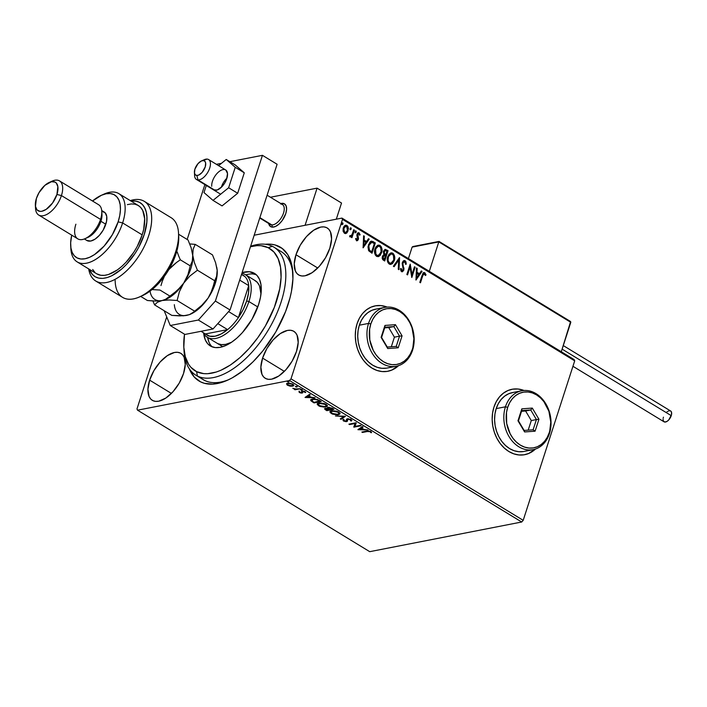 <?xml version="1.0" encoding="UTF-8"?>
<svg xmlns="http://www.w3.org/2000/svg" width="707" height="707" viewBox="0 0 707 707"><rect width="100%" height="100%" fill="white"/><g stroke="black" fill="none" stroke-linecap="round" stroke-linejoin="round"><path stroke-width="1.06" d="M201.742 378.669A74.969 38.372 -58.6 0 0 228.927 379.562A74.969 38.372 121.4 0 1 203.183 379.641L195.857 375.178A74.969 38.372 121.4 0 1 183.944 349.011M288.005 304.717A78.3 40.078 121.4 0 1 227.424 380.26A78.3 40.078 121.4 0 1 189.361 368.868L194.301 377.078L200.576 381.86L204.288 383.282L212.71 384.131L222.175 382.284L227.177 380.366L232.311 377.821L242.731 370.901L253.035 361.807L262.836 350.884L275.757 331.998L285.575 311.566L289.967 297.965L291.452 291.364L292.91 278.876L292.327 267.75L291.275 262.827L287.696 254.511L282.27 248.493L275.209 244.993L271.152 244.233L265.293 244.268A78.3 40.078 121.4 0 1 292.866 272.867A78.3 40.078 121.4 0 1 288.005 304.717M524.674 454.698A33.317 25.929 79 0 0 535.199 449.131L528.73 453.426M535.446 449.051A33.317 25.929 -101 0 1 524.78 454.681A33.317 25.929 -101 0 1 498.709 441.389A33.317 25.929 -101 0 1 493.954 407.082L492.567 413.127L492.169 419.516L492.779 426.003L494.37 432.331L496.888 438.26L500.229 443.563L504.277 448.035L508.863 451.508L513.812 453.85L518.938 454.963L524.046 454.804L528.933 453.39L535.446 449.051M387.798 371.299A33.317 25.929 79 0 0 398.324 365.722L391.855 370.026M398.571 365.643A33.317 25.929 -101 0 1 387.913 371.272A33.317 25.929 -101 0 1 361.843 357.989A33.317 25.929 -101 0 1 357.088 323.682L355.692 329.727L355.294 336.117L355.904 342.595L357.495 348.922L360.013 354.852L363.363 360.155L367.401 364.635L371.988 368.108L376.937 370.441L382.063 371.555L387.171 371.405L392.067 369.991L398.571 365.643M262.589 358.104L284.355 371.369L262.589 358.104L260.865 367.18L261.988 374.365L263.57 376.893L265.77 378.572L268.501 379.341L271.656 379.164L278.744 376.044L285.946 369.69L292.168 361.065L296.472 351.494A27.485 14.069 121.4 0 1 265.222 378.272A27.485 14.069 121.4 0 1 262.589 358.104A27.485 14.069 121.4 0 1 293.829 331.327A27.485 14.069 121.4 0 1 296.472 351.494L298.195 342.418L297.073 335.233L295.482 332.705L293.281 331.017L290.55 330.257L287.396 330.434L280.317 333.554L273.114 339.908L266.884 348.524L262.589 358.104M295.977 254.741L317.743 268.006L295.977 254.741L294.253 263.808L295.367 271.002L296.958 273.529L299.158 275.209L301.889 275.977L305.044 275.801L312.123 272.681L319.325 266.327L325.556 257.702L329.851 248.122A27.485 14.069 121.4 0 1 298.61 274.908A27.485 14.069 121.4 0 1 295.977 254.741A27.485 14.069 121.4 0 1 327.217 227.963A27.485 14.069 121.4 0 1 329.851 248.122L331.574 239.054L330.461 231.869L328.87 229.333L326.669 227.654L323.939 226.894L320.784 227.071L313.705 230.19L306.502 236.545L300.272 245.161L295.977 254.741M149.645 380.154L171.412 393.419L149.645 380.154L147.922 389.221L149.044 396.406L150.635 398.942L152.836 400.622L155.567 401.382L158.721 401.205L165.8 398.085L173.003 391.731L179.225 383.114L183.528 373.535A27.485 14.069 121.4 0 1 152.288 400.312A27.485 14.069 121.4 0 1 149.645 380.154A27.485 14.069 121.4 0 1 180.886 353.367A27.485 14.069 121.4 0 1 183.528 373.535L185.252 364.467L184.129 357.274L182.539 354.746L180.338 353.067L177.607 352.298L174.461 352.475L167.373 355.603L160.171 361.957L153.949 370.574L149.645 380.154M369.734 551.672L137.538 410.184L289.499 380.525L521.695 522.005L369.734 551.672L521.695 522.005L289.499 380.525L137.538 410.184L136.99 408.911L166.64 317.107L136.99 408.911L137.538 410.184L369.734 551.672M290.117 386.155L293.405 385.916L293.856 385.253L292.91 384.175L289.481 383.167L286.618 383.857L287.219 385.076L290.117 386.155L292.618 386.181L293.82 385.439L292.91 384.175L287.793 383.238L286.565 383.989L287.475 385.235L290.117 386.155M300.272 388.744L295.482 388.983L292.804 388.346L295.137 389.212L294.368 389.363L295.022 389.769L300.272 388.744L295.95 388.974L292.804 388.346L295.137 389.212L294.368 389.363L295.022 389.769L300.272 388.744M301.739 392.04L301.827 391.378L301.438 392.659L298.973 391.643L299.494 392.562L301.111 393.083L302.623 392.871L302.985 391.395L305.689 392.535L304.699 391.386L301.942 391.077L301.756 392.473L301.155 392.685L298.973 391.643L299.308 392.438L299.158 391.051M319.237 400.295L314.279 398.836L311.548 399.234L310.647 400.144L314.032 402.91L321.225 401.505L319.237 400.295L312.459 398.978L310.682 399.95L310.965 400.825L314.032 402.91L321.225 401.505L319.237 400.295M333.943 409.256L329.029 407.312L327.491 407.674L327.686 408.566L325.582 408.337L324.54 408.92L326.758 410.661L333.943 409.256L332.237 408.213L328.181 407.382L327.686 408.566L324.557 408.84L326.758 410.661L333.943 409.256M345.458 416.273L335.418 415.937L343.673 416.582L340.297 418.915L341.013 419.348L345.458 416.273L335.418 415.937L343.673 416.582L340.297 418.915L341.013 419.348L345.458 416.273M360.376 425.367L355.029 426.409L356.098 422.759L348.913 424.165L349.567 424.562L354.932 423.511L353.845 427.169L361.038 425.764L360.376 425.367L355.029 426.409L356.098 422.759L348.913 424.165L349.567 424.562L354.932 423.511L353.845 427.169L361.038 425.764L360.376 425.367M367.295 431.517L369.673 431.526L371.573 432.711L370.91 431.632L368.471 430.89L361.851 432.048L362.514 432.445L367.295 431.517L367.472 430.97L367.295 431.517L370.061 431.712L371.573 432.711L370.786 431.562L366.703 431.102L361.851 432.048L362.514 432.445L367.295 431.517M358.016 429.706L367.94 429.971L364.043 429.449L361.639 427.991L363.071 427.001L362.355 426.568L357.91 429.644L367.94 429.971L364.043 429.449L361.639 427.991L363.071 427.001L362.355 426.568L358.016 429.706M351.768 420.276L351.423 421.027L351.07 419.543L347.499 418.791L346.589 419.163L346.474 420.921L345.617 421.231L343.036 419.746L343.469 420.992L346.006 421.655L347.384 421.248L347.8 419.269L350.248 419.64L350.522 420.771L351.423 421.027L351.741 420.205L351.07 419.543L347.323 418.827L345.988 421.204L342.895 420.02M338.282 414.762L339.731 414.134L339.82 412.976L336.903 411.209L331.998 410.705L330.558 411.12L329.93 412.119L332.458 414.125L337.593 414.868L339.943 413.781L338.724 412.022L331.663 410.758L329.966 411.748L331.221 413.524L338.282 414.762M325.556 407.011L327.014 406.384L327.094 405.226L324.177 403.458L319.281 402.955L317.832 403.37L317.213 404.369L319.741 406.375L324.486 407.144L327.226 406.03L326.007 404.271L318.945 403.008L317.24 403.997L318.495 405.774L325.556 407.011M305.15 397.493L315.083 397.767L311.186 397.237L308.782 395.779L310.205 394.789L309.489 394.356L305.044 397.431L315.083 397.767L311.186 397.237L308.782 395.779L310.205 394.789L309.489 394.356L305.15 397.493M301.854 390.114L301.606 389.522L300.493 389.601L301.615 390.131L301.977 389.716L300.758 389.442L300.705 389.893L301.907 389.663M296.807 387.038L296.56 386.455L295.446 386.526L296.569 387.056L296.94 386.641L295.712 386.367L295.659 386.817L296.86 386.588M288.58 382.027L288.341 381.435L287.228 381.515L288.341 382.045L288.712 381.63L287.484 381.356L287.431 381.807L288.633 381.577M574.155 359.58L341.958 218.092L254.184 235.228L341.958 218.092L342.506 219.364L574.703 360.853L523.198 520.334L291.001 378.846L342.506 219.364L291.001 378.846L289.499 380.525L291.001 378.846L523.198 520.334L521.695 522.005L523.198 520.334L574.703 360.853L342.506 219.364L341.958 218.092L574.155 359.58L574.703 360.853L574.155 359.58M345.476 225.25L346.969 225.462L345.679 225.197L343.302 227.884L343.072 230.959L344.442 233.283L345.714 233.54L347.11 232.674L348.445 228.653L347.915 226.47L346.686 225.312L344.716 225.674L343.876 226.629L343.107 228.608L343.151 231.313L344.442 233.283L346.624 233.116L345.511 233.566M350.106 236.73L351.653 236.182L351.291 237.296L351.945 237.693L354.384 230.137L353.73 229.74L351.839 235.033L349.682 236.165L350.531 236.845L351.653 236.182L351.291 237.296L351.945 237.693L354.384 230.137L351.626 237.499L354.384 230.137L353.73 229.74L351.971 234.804L349.682 236.165L350.69 236.827M358.149 232.762L359.112 232.859L357.017 234.194L356.858 235.493L357.689 239.019L356.31 239.735L356.134 238.347L355.541 238.754L356.469 240.601L357.636 240.53L358.44 239.081L357.875 234.158L358.882 233.831L359.527 235.175L360.128 234.706L358.944 232.771L357.335 233.487L356.858 235.493L357.689 239.019L356.876 239.717L356.134 238.347L355.541 238.754L356.743 240.831M373.349 241.697L371.369 241.14L369.982 241.971L367.985 246.84L368.577 250.508L371.997 253.239L375.337 242.908L371.369 241.149L368.444 244.737L368.789 250.835L371.997 253.239L375.337 242.908L371.679 253.044L374.922 242.987L373.349 241.697M388.055 250.658L385.182 249.341L383.38 251.321L383.874 254.785L382.611 255.899L382.16 258.108L382.734 259.628L384.723 260.989L388.055 250.658L384.396 260.795L388.055 250.658L385.138 249.35L383.38 251.321L383.874 254.785L382.363 256.491L383.512 260.256L384.723 260.989L388.055 250.658M399.57 257.675L393.384 266.274L394.099 266.707L398.713 260.132L398.262 269.243L398.978 269.685L399.464 257.604L393.384 266.274L394.099 266.707L398.713 260.132L398.262 269.243L398.978 269.685L399.57 257.675M414.488 266.76L412.004 274.457L410.21 264.153L406.87 274.493L407.532 274.89L410.025 267.184L411.81 277.498L415.15 267.166L414.488 266.76L412.004 274.457L410.21 264.153L406.87 274.493L407.532 274.89L410.025 267.184L411.81 277.498L415.15 267.166L414.488 266.76M422.698 275.907L423.97 273.724L425.446 275.5L426.038 274.908L424.686 272.663L422.98 273.211L419.817 282.376L420.471 282.782L422.282 275.986L420.152 282.588L422.282 275.986L424.465 273.795L425.446 275.5L426.038 274.908L424.801 272.734L423.917 272.54L422.07 275.403L419.817 282.376L420.471 282.782L422.698 275.907M524.011 390.485L517.86 388.991L512.752 389.15L507.865 390.564L503.375 393.189L499.469 396.919L496.287 401.611L493.954 407.082A33.317 25.929 -101 0 1 512.018 389.274A33.317 25.929 -101 0 1 524.011 390.485M387.136 307.077L380.985 305.592L375.877 305.742L370.989 307.156L366.5 309.781L362.594 313.51L359.412 318.203L357.088 323.682A33.317 25.929 -101 0 1 375.143 305.875A33.317 25.929 -101 0 1 387.136 307.077M415.972 280.043L422.052 271.373L421.337 270.94L419.392 273.715L416.989 272.248L417.183 268.404L416.467 267.962L415.972 280.043L422.052 271.373L421.337 270.94L419.392 273.715L416.989 272.248L417.183 268.404L416.467 267.962L415.972 280.043M403.909 260.583L405.084 260.715L403.087 261.139L402.177 263.428L403.22 269.526L402.08 270.587L401.161 268.474L400.445 268.801L401.019 271.055L402.628 271.638L403.9 269.862L402.919 263.976L403.308 262.253L404.793 261.802L405.571 264.347L406.278 264.144L405.924 261.758L405.084 260.715L406.278 264.144L405.084 260.715L404.112 260.521L402.371 262.412L403.167 269.712L401.885 270.498L401.161 268.474L400.445 268.801L401.532 271.559L402.389 271.718M390.83 252.903L392.738 253.194L391.033 252.85L387.701 256.632C386.694 259.584 387.224 262.076 389.283 264.091L390.953 264.4L394.559 259.637L394.409 255.554L393.454 253.786L391.934 252.859L389.009 254.167L387.286 258.603L387.975 262.686L390.087 264.409L392.385 263.684L394.303 260.591L390.759 264.436M381.577 252.841L382.019 249.863L381.303 246.849L379.624 245.241L377.618 245.347L375.753 247.141L374.719 249.845L375.249 254.927L376.751 256.447L378.634 256.544L380.357 255.209L381.17 252.92L378.033 256.676L381.577 252.841C382.558 249.916 382.036 247.45 380.021 245.444L378.316 245.099L374.984 248.882C373.976 251.833 374.498 254.326 376.557 256.341L378.908 256.27L381.577 252.841M363.115 247.83L369.195 239.16L368.48 238.727L366.526 241.502L364.123 240.035L364.317 236.191L363.601 235.758L363.115 247.83L369.195 239.16L368.48 238.727L366.526 241.502L364.123 240.035L364.317 236.191L363.601 235.758L363.115 247.83M355.409 232.665L356.24 232.143L355.966 230.942L355.427 230.968L355.966 230.942L355.144 231.472L355.409 232.665L356.301 231.825L355.701 230.88L355.197 232.444L356.24 232.143L355.002 232.744M350.425 227.91L350.919 227.866L350.098 228.396L350.363 229.589L351.193 229.068L351.132 228.096L350.416 227.91L350.151 229.368L351.193 229.068L349.956 229.669M342.197 222.899L342.692 222.855L341.87 223.385L342.135 224.579L343.01 223.898L342.815 222.952L342.188 222.899L341.932 224.358L342.966 224.057L341.728 224.658M183.829 347.429A71.637 36.667 121.4 0 1 184.5 334.19L183.82 347.252L185.287 356.655L188.575 364.246L190.863 367.278L196.608 371.643A71.637 36.667 121.4 0 1 183.829 347.429L184.014 350.672A74.969 38.372 -58.6 0 0 197.386 376.018L196.608 371.643L203.722 373.632L207.717 373.703L216.377 372.006L220.955 370.247L230.411 365.006L239.938 357.636L249.173 348.427L257.772 337.725L265.39 325.954L274.369 307.262L279.733 288.774L281.059 277.356L280.511 267.184L278.125 258.647L273.971 252.063L268.227 247.697L261.113 245.709L257.118 245.638L250.464 246.743A71.637 36.667 121.4 0 1 268.227 247.697L272.336 246.301A74.969 38.372 121.4 0 1 273.865 247.141L281.2 251.612A74.969 38.372 121.4 0 1 292.937 274.528A74.969 38.372 -58.6 0 0 277.294 249.783M385.907 306.741L386.879 307.094A33.317 25.929 79 0 0 375.028 305.892M380.781 305.627L375.673 305.786M522.782 390.149L523.754 390.503A33.317 25.929 79 0 0 511.903 389.301M517.657 389.036L512.548 389.186M423.714 272.593L424.801 272.734L426.038 274.908L425.349 275.262L424.845 273.202L423.387 272.646M423.811 273.786L424.465 273.795M424.059 273.874L422.282 275.986L423.564 273.803M416.45 268.289L417.183 268.404L416.582 272.328L419.392 273.715L416.582 272.328L416.45 268.289M421.178 271.17L422.052 271.373L415.884 279.672L421.646 271.453L421.178 271.17M416.52 273.565L416.317 277.595L416.52 273.565L416.317 277.595L416.927 273.485L418.765 274.608L416.732 277.515L418.765 274.608L416.52 273.565M414.399 267.043L415.15 267.166L411.598 276.967L414.399 267.043M409.609 267.264L407.214 274.696L409.609 267.264M410.016 264.754L411.598 274.537L410.016 264.754M404.377 261.882L402.619 262.907L404.793 261.802L405.571 264.347L406.278 264.144L405.571 264.312L405.164 261.228L403.821 260.583M403.883 261.731L404.793 261.802M402.919 263.976L403.061 266.362L402.919 263.976M404.006 268.298L403.061 266.362L404.006 268.298L403.423 270.154L404.006 268.298M401.532 271.559L403.838 270.074L402.177 271.735M402.256 270.551L401.276 270.419L400.754 268.554L401.47 270.578L402.168 270.613M401.859 271.815L403.538 269.729L402.495 263.755L403.688 261.749M399.146 258.055L398.58 269.438L399.146 258.055M398.306 260.22L393.852 266.557L398.306 260.22M394.303 260.591C395.284 257.666 394.762 255.2 392.738 253.194L392.332 253.274C394.347 255.28 394.868 257.746 393.887 260.671L394.303 260.591M390.724 264.445L393.339 261.997L394.329 257.693L393.048 253.866L390.706 252.92M390.494 263.34L388.373 262.288L387.622 258.682L388.576 255.713L390.423 254.122M390.803 254.052L387.949 257.118L390.998 254.007L392.42 254.264C394.02 255.89 394.435 257.861 393.64 260.194L390.944 263.251L389.592 263.013C387.975 261.369 387.569 259.381 388.364 257.039L387.949 257.118C387.153 259.46 387.569 261.449 389.186 263.092L390.741 263.278M384.944 249.403L387.648 250.738L385.006 249.403M384.953 250.552L387.056 251.312L385.819 255.156L383.936 253.018L384.953 250.552L383.627 251.798L384.069 254.273L385.076 255.033L384.042 251.719L385.147 250.49L387.056 251.312L385.403 255.236L383.521 253.097L383.777 251.427L384.873 250.552M383.866 255.748L385.474 256.217L384.405 259.531L382.955 258.17L383.866 255.748L382.62 256.959L383.724 259.115L383.026 256.88L384.069 255.678L385.474 256.217L383.989 259.61L382.54 258.249L383.45 255.828M378.112 245.152L379.606 245.523C381.63 247.53 382.151 249.995 381.17 252.92L381.612 249.942L380.887 246.929L379.606 245.523L377.98 245.17M377.768 255.589L375.647 254.538L374.896 250.932L375.85 247.963L377.697 246.372M378.086 246.301L375.231 249.359L378.272 246.248L379.694 246.513C381.303 248.13 381.709 250.11 380.914 252.443L378.218 255.501L376.875 255.262C375.258 253.619 374.843 251.63 375.638 249.279L375.231 249.359C374.436 251.71 374.843 253.698 376.46 255.342L378.024 255.527M371.157 241.202L372.934 241.776L370.963 241.22M371.272 251.86L368.86 249.898L368.312 247.061L369.505 243.508L371.785 242.324L374.339 243.562L371.679 251.78L370.839 251.595L371.272 251.86M371.246 251.515L369.036 250.154L371.246 251.515L369.452 250.075L368.692 245.214L369.452 250.075L368.7 247.627L369.098 245.135L371.785 242.324L374.339 243.562L371.679 251.78L371.246 251.515M370.963 242.43L371.785 242.324M371.369 242.404L368.692 245.214L371.175 242.404M363.584 236.076L364.317 236.191L363.716 240.124L366.526 241.502L363.716 240.124L363.584 236.076M368.312 238.957L369.195 239.16L363.018 247.459L368.78 239.24L368.312 238.957M363.654 241.352L363.451 245.382L363.654 241.352L363.451 245.382L364.061 241.273L365.908 242.395L363.866 245.302L365.908 242.395L363.654 241.352M356.31 239.735L357.274 239.107M359.112 232.859L359.722 234.786L359.112 232.859L357.936 232.789M358.476 233.911L357.274 234.636L358.882 233.831L359.527 235.175L360.128 234.706L359.492 234.963L359.386 233.717L358.034 232.771M358.237 233.823L358.882 233.831M357.609 235.369L358.06 236.58L357.609 235.369M358.52 238.091L357.645 236.659L358.52 238.091L357.945 239.47L358.52 238.091M356.469 240.601L358.361 239.39L356.955 240.769M356.664 240.84L358.034 239.16L357.185 235.245L358.096 233.814M355.966 230.942L355.144 231.472M355.259 232.815L355.868 232.064L355.559 231.021L356.24 232.143M350.336 236.898L351.238 236.262L349.691 236.81M349.85 235.634L350.672 235.926M350.769 235.873L349.956 235.811M350.363 229.589L351.193 229.068L350.919 227.866L350.098 228.396M350.919 227.866L351.193 229.068M350.221 229.74L350.849 228.829L350.38 227.893M348.127 230.827L346.563 225.542L348.127 230.827L346.218 233.195L348.127 230.827M345.352 233.61L347.119 232.214L348.03 228.732L347.349 226.302L345.387 225.259M345.219 232.603L343.655 231.64L343.328 229.422L344.256 227.018L345.829 226.293M345.546 226.275L343.549 228.361L345.75 226.213L346.677 226.39L347.473 230.411L345.617 232.523L344.751 232.356L343.549 228.361L344.336 232.435L345.423 232.55M342.135 224.579L342.966 224.057L342.692 222.855L341.87 223.385M342.692 222.855L342.966 224.057M341.994 224.729L342.621 223.819L342.153 222.882M388.364 257.039L389.407 255.041L390.83 254.043L392.261 254.175L393.437 255.404L393.755 259.822L391.651 262.995L389.911 263.172L388.576 261.855L388.063 260.273L388.364 257.039M375.638 249.279L376.69 247.282L378.112 246.292L379.544 246.425L380.72 247.644L381.126 251.683L378.925 255.245L377.193 255.421L375.85 254.105L375.638 249.279M343.964 228.273L345.794 226.205L347.367 227.159L347.614 229.899L345.997 232.391L344.963 232.462L344.062 231.56L343.964 228.273M362.691 431.88L362.514 432.445L362.691 431.88M371.378 432.074L370.689 432.613L370.583 431.403L371.378 432.074M370.565 431.438L370.388 431.995L370.565 431.438M370.203 431.261L370.061 431.712L370.203 431.261M362.718 426.789L361.639 427.991L362.718 426.789M363.743 429.264L363.08 429.246L363.743 429.264M359.757 429.158L358.643 429.131L359.757 429.158M361.675 427.894L359.695 429.335L361.374 427.708L359.695 429.335L361.189 428.301L363.027 429.423L363.186 428.928L363.027 429.423L359.695 429.335L363.027 429.423L361.189 428.301L361.675 427.894M355.038 426.383L353.845 427.169L353.907 426.498L355.038 426.383M355.117 422.954L354.932 423.511L355.117 422.954M349.753 423.997L349.567 424.562L349.753 423.997M356.24 422.839L355.029 426.409L356.24 422.839M348.162 418.632L347.482 419.498L348.118 418.756L347.968 419.224L350.38 419.719L350.531 419.269L350.522 420.771L351.75 420.585M351.423 421.027L351.618 420.435L350.84 420.214L351.865 420.144M350.38 419.719L350.522 420.771M350.813 420.073L350.575 419.127M347.623 420.585L346.677 421.593L347.429 421.178L347.614 419.79M347.429 421.178L347.482 419.498M343.036 419.746L343.469 420.992L343.664 420.4L343.469 420.992L346.677 421.593L346.863 421.01L346.35 421.063M343.045 419.702L343.664 420.4L343.222 419.154M344.221 420.851L343.991 419.976M346.183 420.612L345.988 421.204M346.518 420.78L346.571 419.18M346.43 419.428L346.421 420.144M346.571 419.127L346.669 420.329M346.2 421.063L347.517 420.727M344.91 416.193L341.013 419.348L340.845 418.535L344.91 416.193M331.397 412.976L330.964 411.934L332.484 410.652L332.325 411.165L338.008 412.181L338.158 411.713L338.971 413.577L337.619 414.364L331.928 413.365L330.956 411.951L333.501 411.05L337.319 411.819L338.998 413.295L338.096 414.24L335.754 414.461L331.397 412.976M331.265 412.844L330.116 411.474M339.987 413.471L338.467 414.178L340.129 413.206M330.125 411.527L331.415 412.941M338.733 411.969L339.148 413.012M338.971 413.577L338.892 412.128M333.253 408.84L332.555 408.973L333.253 408.84M329.851 409.503L329.153 409.645L329.851 409.503M326.943 410.095L326.758 410.661L326.943 410.095M326.157 409.698L326.033 408.77L328.808 409.459L328.967 408.955L329.144 409.662L329.303 409.167L326.837 410.113L326.033 408.77L329.144 409.662L326.837 410.113L325.724 409.388L325.547 409.927L324.796 408.566L325.741 409.335M327.562 407.267L327.686 408.566M327.562 408.239L328.675 408.69M326.033 408.77L325.573 409.22M325.839 408.319L325.547 409.035M326.219 408.186L326.342 409.106M328.516 408.593L327.774 408.293M329.877 409.521L328.587 408.664L328.985 407.312L328.835 407.789L331.795 408.54L331.954 408.054L332.546 409L332.714 408.505L329.877 409.521L328.587 408.664L328.835 407.789L332.546 409L329.877 409.521M329.029 407.197L328.773 408.072L329.029 407.197M318.68 405.226L318.238 404.183L319.767 402.902L319.599 403.414L325.291 404.431L325.441 403.962L326.245 405.827L324.893 406.613L319.211 405.615L318.327 404.024L320.775 403.299L324.213 403.909L326.272 405.535L325.379 406.49L323.028 406.702L318.68 405.226M318.539 405.093L317.399 403.724M327.261 405.721L325.75 406.419L327.412 405.456M317.399 403.777L318.689 405.182M326.007 404.218L326.431 405.252M319.264 402.955L318.424 403.609L319.308 402.946M326.245 405.827L326.174 404.377M320.536 401.09L319.838 401.223L320.536 401.09M314.217 402.345L314.032 402.91L314.217 402.345M312.909 401.611L312.741 402.115L312.909 401.611M312.043 400.966L311.151 400.242L310.965 400.825L310.85 399.667M310.841 399.552L312.423 401.214M311.955 400.021L312.918 398.881M311.99 400.904L311.725 400.1L313.281 398.863L313.113 399.384L317.31 399.358L319.829 401.249L314.111 402.363L311.99 400.904L313.113 399.384L317.178 399.782L319.829 401.249L319.988 400.754L314.111 402.363L311.99 400.904L311.893 399.57M313.307 398.792L312.185 400.321M309.852 394.577L308.782 395.779L309.852 394.577M310.877 397.051L310.223 397.034L310.877 397.051M306.891 396.945L305.786 396.919L306.891 396.945M308.809 395.681L306.829 397.122L308.517 395.505L306.829 397.122L308.323 396.088L310.161 397.21L310.32 396.715L310.161 397.21L306.829 397.122L310.161 397.21L308.323 396.088L308.809 395.681M301.951 391.855L301.739 390.724M303.02 390.83L302.481 391.616L302.967 390.98L302.826 391.422L304.602 391.351L304.823 392.403L305.017 391.811L304.823 392.403L305.689 392.535L305.044 391.572L302.136 391.024L301.544 391.316L301.756 392.473M301.544 391.316L301.96 391.828M302.914 392.182L302.119 393.057L302.72 392.774L302.702 391.28M302.72 392.774L302.64 392.146M299.786 392.032L299.494 392.562L302.119 393.057L302.313 392.465L301.721 392.518M299.202 391.475L299.83 392.058M301.491 392.509L302.817 392.279M302.039 389.522L300.899 389.301M300.855 389.424L300.705 389.893L300.855 389.424M300.758 389.442L300.705 389.893M301.032 389.371L301.809 389.539M296.622 388.903L295.022 389.769L295.164 389.142L296.622 388.903M297.002 386.446L295.853 386.225M295.809 386.358L295.659 386.817L295.809 386.358M295.712 386.367L295.659 386.817M295.986 386.296L296.763 386.464M287.634 384.723L287.475 385.235L287.634 384.723M286.742 383.671L287.661 384.652L286.759 383.397M293.838 385.138L292.618 386.181L292.415 385.651M292.283 385.66L293.882 385.085M293.034 384.228L293.087 384.67M287.714 383.565L288.315 383.132M288.12 385.112L287.51 384.193L288.615 383.141L288.456 383.636L292.398 383.901L292.919 385.209L291.964 385.775L288.12 385.112L287.643 383.981L289.243 383.565L291.805 384.069L292.928 385.059L291.169 385.854L288.12 385.112M288.182 383.176L287.51 384.193M292.919 385.209L293.06 384.272M288.774 381.435L287.625 381.214M287.581 381.338L287.431 381.807L287.581 381.338M287.484 381.356L287.431 381.807M287.767 381.285L288.536 381.453M328.587 408.664L328.835 407.789M268.598 223.129L269.04 224.72L270.878 226.753L272.204 227.133L275.412 226.505L278.938 224.163L282.261 220.46L285.761 213.629A13.327 6.823 121.4 0 1 270.613 226.611A13.327 6.823 121.4 0 1 268.66 223.465A13.327 6.823 -58.6 0 0 272.389 227.141A13.327 6.823 -58.6 0 0 284.992 215.653A13.327 6.823 -58.6 0 0 282.703 203.316L281.315 203.872L282.703 203.316A13.327 6.823 121.4 0 1 284.479 203.846A13.327 6.823 121.4 0 1 285.761 213.629L286.6 209.228L286.052 205.746L284.214 203.704L280.794 203.554A13.327 6.823 121.4 0 1 284.479 203.846A13.327 6.823 121.4 0 1 284.241 217.235A13.327 6.823 121.4 0 1 272.389 227.141L272.389 227.141A13.327 6.823 121.4 0 1 270.613 226.611A13.327 6.823 121.4 0 1 268.66 223.465M270.445 197.244L317.081 188.142L341.525 203.033L317.081 188.142L305.079 225.294L317.081 188.142L270.445 197.244M336.302 219.197L341.525 203.033L336.302 219.197M202.697 160.595A11.665 5.965 121.4 0 1 207.018 159.084L203.289 160.569A8.334 4.26 121.4 0 1 204.721 168.284A8.334 4.26 121.4 0 1 196.846 175.46L198.004 179.931A11.665 5.965 -58.6 0 0 209.025 169.883A11.665 5.965 -58.6 0 0 207.018 159.084A11.665 5.965 121.4 0 1 208.583 159.552A11.665 5.965 121.4 0 1 208.371 171.262A11.665 5.965 121.4 0 1 198.004 179.931L215.114 190.36L198.004 179.931A11.665 5.965 121.4 0 1 196.44 179.463A11.665 5.965 121.4 0 1 194.672 173.754M280.838 204.058A11.665 5.965 121.4 0 1 282.844 214.857A11.665 5.965 121.4 0 1 271.815 224.906L272.389 227.141L271.815 224.906A11.665 5.965 -58.6 0 0 282.181 216.236A11.665 5.965 -58.6 0 0 282.393 204.526L267.113 195.212M259.867 217.632L271.815 224.906L259.867 217.632M280.794 203.554A13.327 6.823 121.4 0 1 282.703 203.316A13.327 6.823 -58.6 0 0 280.794 203.554M259.743 218.03L270.26 224.446A11.665 5.965 -58.6 0 0 271.815 224.906A11.665 5.965 121.4 0 1 269.128 223.271M203.289 160.569L201.265 161.037L197.987 163.662L194.876 169.212L194.496 173.091L195.309 174.797L196.846 175.46L198.87 175L202.149 172.375L205.26 166.825L205.64 162.937L204.827 161.24L203.289 160.569L207.018 159.084A11.665 5.965 -58.6 0 0 204.35 159.658L201.38 160.984A8.334 4.26 121.4 0 1 203.289 160.569M194.416 172.411L194.602 175.654A11.665 5.965 -58.6 0 0 198.004 179.931L196.846 175.46A8.334 4.26 121.4 0 1 194.416 172.411A8.334 4.26 121.4 0 1 201.38 160.984M413.215 246.496L412.119 247.114L408.407 258.585L412.119 247.114L438.808 241.9L429.308 271.32L438.808 241.9L570.796 322.321L561.296 351.741L570.602 321.605L439.047 241.44L570.275 321.332M412.711 246.584L439.047 241.44L438.808 241.9L570.796 322.321L570.602 321.605M572.953 366.297L664.059 421.814A6.328 3.243 -58.6 0 0 671.252 415.645L562.136 349.152L671.252 415.645A6.328 3.243 -58.6 0 0 670.643 410.997L563.285 345.582M670.519 410.935L671.394 411.898L671.535 414.567L668.831 419.834L667.169 421.301L664.81 422.061L663.307 420.912L663.051 419.26M663.175 418.244L663.449 417.165M666.692 412.163L667.532 411.509M668.371 411.05L669.891 410.758M225.798 170.042L227.513 173.551A11.665 5.965 121.4 0 1 222.661 185.888A11.665 5.965 121.4 0 1 213.549 189.891M237.685 193.267L228.635 187.762L235.245 167.294L244.286 172.808L237.685 193.267L222.06 205.905L213.01 200.39L222.06 205.905L237.685 193.267L244.286 172.808L235.245 167.294L226.231 159.473L235.272 164.978L244.286 172.808L235.272 164.978L226.231 159.473L218.587 165.65L226.231 159.473L235.245 167.294L228.635 187.762L237.685 193.267M206.294 185.464L203.996 192.569L213.01 200.39L228.635 187.762L213.01 200.39L203.996 192.569L206.294 185.464M211.729 186.312A11.665 5.965 121.4 0 1 216.581 173.984A11.665 5.965 121.4 0 1 225.692 169.972A11.665 5.965 121.4 0 1 227.513 173.551L226.576 179.207L224.587 183.246L221.848 186.781L217.252 189.997L213.443 189.821M226.947 178.093A11.665 5.965 -58.6 0 0 221.344 187.284M204.88 184.607L187.169 239.461L204.88 184.607M164.157 310.709L170.263 325.512L198.358 320.024L215.379 301.041L262.438 155.328L229.863 161.691L262.438 155.328L277.109 164.263L230.04 309.975L277.109 164.263L262.438 155.328L215.379 301.041L230.04 309.975L215.379 301.041L198.358 320.024L213.019 328.967L230.04 309.975L213.019 328.967L184.925 334.446L213.019 328.967L198.358 320.024L170.263 325.512L184.925 334.446L170.263 325.512L164.157 310.709M221.459 163.326L216.404 164.316L221.459 163.326M273.865 247.141A74.969 38.372 121.4 0 1 268.51 329.665A74.969 38.372 121.4 0 1 197.386 376.018L204.712 380.481L197.386 376.018A74.969 38.372 -58.6 0 0 269.367 328.198A74.969 38.372 -58.6 0 0 272.336 246.301A74.969 38.372 -58.6 0 0 250.614 246.275A74.969 38.372 121.4 0 1 272.336 246.301L268.227 247.697A71.637 36.667 121.4 0 1 265.39 325.954A71.637 36.667 121.4 0 1 196.608 371.643L197.386 376.018A74.969 38.372 121.4 0 1 195.857 375.178M254.405 280.193A36.649 18.762 121.4 0 1 255.156 280.608A36.649 18.762 121.4 0 1 260.989 293.962L259.469 285.796L257.348 282.429L254.405 280.193M217.067 343.231L217.014 343.204A36.649 18.762 121.4 0 0 217.765 343.611L221.406 344.627L225.613 344.389L231.56 342.268A36.649 18.762 121.4 0 1 217.765 343.611L216.952 343.169M210.315 345.944A42.482 21.74 121.4 0 0 211.181 346.421L215.405 347.597L220.284 347.323L225.621 345.59L231.224 342.488L236.88 338.114L242.36 332.652L251.975 319.325L258.612 304.523L260.476 297.276L261.263 290.506L260.936 284.479L259.522 279.406L257.065 275.509L253.654 272.92A42.482 21.74 121.4 0 0 242.094 272.655L249.43 271.744L255.342 273.945L253.654 272.92A42.482 21.74 121.4 0 1 254.52 273.397A42.482 21.74 121.4 0 1 251.48 320.156A42.482 21.74 121.4 0 1 211.181 346.421L207.77 343.832L205.313 339.934L203.731 333.633A42.482 21.74 121.4 0 0 210.315 345.944L210.377 345.979M253.097 273.971L256.243 274.687A42.482 21.74 -58.6 0 0 245.762 274.89L248.219 274.254M207.628 337.478A42.482 21.74 -58.6 0 0 212.259 346.89M207.566 337.098L208.98 342.161M244.772 276.455A34.988 17.905 121.4 0 1 248.723 285.619A34.988 17.905 121.4 0 1 246.646 300.996L248.899 301.536A36.649 18.762 -58.6 0 0 241.874 273.344A36.649 18.762 121.4 0 1 245.382 274.652A36.649 18.762 121.4 0 1 248.899 301.536L257.781 306.953L248.899 301.536A36.649 18.762 121.4 0 1 207.239 337.248A36.649 18.762 121.4 0 1 203.174 332.59A36.649 18.762 -58.6 0 0 225.613 334.031A36.649 18.762 -58.6 0 0 248.899 301.536L246.646 300.996L248.537 292.857L248.723 285.619L238.409 317.567L243.181 309.436L246.646 300.996A34.988 17.905 121.4 0 1 238.409 317.567A34.988 17.905 121.4 0 1 227.61 329.612L205.392 333.951L209.67 336.205L215.069 336.214L221.194 333.96L227.61 329.612A34.988 17.905 121.4 0 1 205.392 333.951L201.044 331.3L205.392 333.951L227.61 329.612A34.988 17.905 -58.6 0 0 238.409 317.567L228.6 311.593L238.409 317.567L248.723 285.619A34.988 17.905 -58.6 0 0 244.772 276.455L241.608 274.519A34.988 17.905 121.4 0 1 244.772 276.455L241.511 274.466L244.772 276.455M239.691 280.113L248.723 285.619L239.691 280.113M217.8 323.638L227.61 329.612L217.8 323.638M139.526 296.94L142.496 295.614A43.313 22.173 -58.6 0 0 176.008 253.822L175.619 251.931A46.644 23.879 121.4 0 1 139.526 296.94A46.644 23.879 121.4 0 1 115.17 280.334M127.348 204.623L131.352 203.934L134.975 204.199L138.139 205.41L140.746 207.531L142.743 210.518L144.67 218.719L143.715 229.156L142.187 234.865L122.629 222.944A39.981 20.468 -58.6 0 0 104.282 193.992L101.313 195.318A36.649 18.762 121.4 0 1 118.131 221.857L122.629 222.944L142.187 234.865A39.981 20.468 -58.6 0 0 138.342 205.534L118.794 193.612A39.981 20.468 121.4 0 1 122.629 222.944A39.981 20.468 121.4 0 1 77.187 261.899A39.981 20.468 121.4 0 1 70.815 247.141A39.981 20.468 -58.6 0 0 70.868 248.829A39.981 20.468 -58.6 0 0 92.926 260.936A39.981 20.468 -58.6 0 0 122.629 222.944L118.131 221.857L119.748 215.608L120.429 209.758L120.155 204.553L118.935 200.178L116.814 196.811L113.88 194.566L110.239 193.55L106.041 193.78L101.428 195.265L92.52 201.018A36.649 18.762 121.4 0 1 101.313 195.318M38.699 215.043L77.814 238.869A19.99 10.234 -58.6 0 0 100.535 219.391L100.924 221.282A16.659 8.528 -58.6 0 0 101.958 214.513L101.773 211.26A19.99 10.234 121.4 0 1 100.535 219.391A19.99 10.234 -58.6 0 0 98.618 204.73L59.503 180.904A19.99 10.234 121.4 0 1 61.429 195.565A19.99 10.234 -58.6 0 0 52.256 181.089L49.287 182.415A16.659 8.528 121.4 0 1 56.931 194.478L61.429 195.565L100.535 219.391L61.429 195.565A19.99 10.234 121.4 0 1 38.699 215.043A19.99 10.234 121.4 0 1 35.544 206.736M35.359 205.26L35.544 208.512A19.99 10.234 -58.6 0 0 46.574 214.557A19.99 10.234 -58.6 0 0 61.429 195.565L56.931 194.478A16.659 8.528 121.4 0 1 44.55 210.306A16.659 8.528 121.4 0 1 35.359 205.26A16.659 8.528 121.4 0 1 36.393 198.481L35.474 206.356L36.994 209.873L39.981 211.358L41.89 211.252L46.185 209.36L52.548 203.015L56.931 194.478L57.85 186.613L56.33 183.086L54.996 182.07L51.434 181.717L44.921 185.314L39 192.684L36.393 198.481A16.659 8.528 121.4 0 1 49.287 182.415M50.683 181.893A19.99 10.234 121.4 0 1 59.503 180.904M101.773 213.037A16.659 8.528 121.4 0 1 100.924 221.282L105.811 224.26A16.659 8.528 -58.6 0 0 104.212 212.038L101.711 210.518M102.754 194.725A39.981 20.468 121.4 0 1 118.794 193.612M95.719 280.997L122.603 297.373A46.644 23.879 -58.6 0 0 175.619 251.931A46.644 23.879 -58.6 0 0 171.147 217.712L144.255 201.327A46.644 23.879 121.4 0 1 140.375 253.583A46.644 23.879 121.4 0 1 95.719 280.997A46.644 23.879 121.4 0 1 88.684 268.907A46.644 23.879 -58.6 0 0 119.819 276.41A46.644 23.879 -58.6 0 0 151.236 224.853A46.644 23.879 -58.6 0 0 130.291 200.62A46.644 23.879 121.4 0 1 144.255 201.327M89.453 269.376L92.352 274.44L95.224 276.791L98.715 278.116L102.718 278.381L107.137 277.577L111.839 275.73L121.586 269.12L126.359 264.542L135.046 253.468L138.722 247.291L144.237 234.459L146.826 222.21L146.915 216.722L146.199 211.87L144.688 207.787L142.425 204.579L139.482 202.343L135.93 201.142L131.06 201.088A43.313 22.173 121.4 0 1 136.478 251.206A43.313 22.173 121.4 0 1 89.453 269.376M77.187 261.899L96.735 273.812A39.981 20.468 -58.6 0 0 142.187 234.865L137.193 246.504L133.879 252.134L126.032 262.253L121.719 266.468L117.282 269.968L108.569 274.466L104.512 275.35L100.801 275.279L96.691 273.786M94.809 272.31L92.688 269.491M142.407 295.65L149.619 291.443L154.329 287.625L163.237 277.895L167.214 272.23L173.683 260.035L176.008 253.822L178.562 241.953L178.694 236.173A43.313 22.173 -58.6 0 1 176.008 253.822L175.619 251.931A46.644 23.879 121.4 0 0 178.509 232.957L178.694 236.2M71.716 235.157L70.665 242.775L70.93 247.98L72.149 252.355L74.27 255.731L77.204 257.967L80.845 258.992L85.052 258.753L89.656 257.268L94.491 254.591L104.097 246.124L112.395 234.627L118.131 221.857A36.649 18.762 121.4 0 1 90.911 256.685A36.649 18.762 121.4 0 1 70.682 245.585A36.649 18.762 121.4 0 1 71.716 235.157M102.223 211.393L105.21 212.878L106.73 216.395L106.545 221.424L103.204 230.067L99.431 235.29L95.065 239.143L90.779 241.034L86.846 240.477M84.372 238.966L86.873 240.495A16.659 8.528 -58.6 0 0 105.811 224.26L100.924 221.282A16.659 8.528 121.4 0 1 86.643 237.87M85.061 238.683L88.03 237.358A16.659 8.528 -58.6 0 0 100.924 221.282L100.535 219.391A19.99 10.234 121.4 0 1 85.061 238.683A19.99 10.234 121.4 0 1 75.888 224.207M192.781 255.757L191.155 247.812L188.044 239.991L178.588 234.229L188.044 239.991L191.155 247.812L192.737 255.112L192.304 261.139L190.245 265.85L187.912 274.758L183.679 283.171A31.656 16.199 -58.6 0 0 192.781 255.757A31.656 16.199 -58.6 0 0 192.781 255.687A31.656 16.199 121.4 0 1 183.679 283.171A31.656 16.199 -58.6 0 1 166.331 299.167L162.248 300.493L169.035 299.971L177.104 300.484L194.363 311L177.104 300.484L179.445 291.576L183.679 283.171L180.78 286.927L173.781 293.396L167.064 298.743L162.248 300.493A31.656 16.199 121.4 0 1 150.052 291.125A31.656 16.199 -58.6 0 0 162.248 300.493L157.44 302.243L154.577 304.876L171.836 315.393L154.577 304.876L152.871 300.908L154.577 304.876L157.44 302.243L162.248 300.493L169.035 299.971L177.104 300.484L179.445 291.576L183.679 283.171L189.918 275.986L197.43 270.233L194.319 262.412L192.737 255.112L193.17 249.085L195.229 244.375L212.489 254.891L215.6 262.712L217.182 270.003L216.749 276.039L214.689 280.741L197.43 270.233L194.319 262.412L192.737 255.112L193.17 249.085L195.229 244.375L212.489 254.891L215.6 262.712L217.226 270.631A31.656 16.199 -58.6 0 0 217.226 270.578M195.229 244.375L189.75 243.933L195.229 244.375M192.737 255.112L192.304 261.139L190.245 265.85L187.912 274.758L183.679 283.171L189.918 275.986L197.43 270.233L214.689 280.741L212.347 289.649L208.123 298.062L201.875 305.247L193.126 312.406L189.388 314.65L186.692 315.384L179.914 315.905L171.836 315.393L183.52 315.799L189.317 314.65M164.943 299.75L169.919 296.109L159.994 290.056L151.925 289.552L159.994 290.056L169.919 296.109L177.448 290.338L183.679 283.171A31.656 16.199 121.4 0 1 165.995 299.317L165.995 299.317M189.388 314.65L190.775 314.058A31.656 16.199 -58.6 0 0 208.123 298.062L201.875 305.247L193.126 312.406L189.388 314.65L186.692 315.384A31.656 16.199 -58.6 0 1 174.329 304.655M190.43 314.208A31.656 16.199 -58.6 0 0 190.439 314.208L194.849 311.796L200.443 307.271L208.123 298.062A31.656 16.199 -58.6 0 0 217.226 270.648L217.226 270.631M210.5 293.979L208.123 298.062L213.912 287.219L216.28 279.892L217.182 270.003L216.749 276.039L210.5 293.979M217.182 270.003L216.749 267.228M184.227 315.64L186.692 315.384M151.537 300.864L147.401 300.502L140.693 296.419L147.401 300.502L155.469 301.014L151.537 300.864M159.084 300.908L155.469 301.014L159.084 300.908M164.174 276.852L162.336 281.147L164.174 276.852M160.975 285.575L162.336 281.147L160.975 285.575M177.21 251.984L178.615 255.846L177.21 251.984M180.32 259.805L178.615 255.846L180.32 259.805L190.245 265.85L180.32 259.805L176.467 262.518L180.32 259.805M172.8 265.576L176.467 262.518L169.459 268.978L172.8 265.576M168.575 270.03L169.459 268.978L168.575 270.03M368.559 323.408L370.813 323.947A28.324 22.041 -101 0 1 399.694 311.504A28.324 22.041 -101 0 1 412.367 349.267L412.561 350.212A29.986 23.34 79 0 0 399.146 310.232A29.986 23.34 79 0 0 368.559 323.408A29.986 23.34 -101 0 1 384.82 307.377A29.986 23.34 -101 0 1 408.275 319.343A29.986 23.34 -101 0 1 412.561 350.212A29.986 23.34 -101 0 1 396.309 366.244A29.986 23.34 -101 0 1 372.845 354.278A29.986 23.34 -101 0 1 368.559 323.408L359.324 325.211L368.559 323.408A29.986 23.34 79 0 0 381.974 363.389A29.986 23.34 79 0 0 412.561 350.212L413.887 338.697L412.013 327.809L409.874 322.772L407.029 318.265L403.591 314.456L399.694 311.504L395.487 309.516L391.13 308.57L386.791 308.703L382.628 309.905L378.819 312.14L375.497 315.304L372.792 319.299L370.813 323.947L369.628 329.091L369.805 340.032L373.305 350.451L376.151 354.958L379.579 358.758L383.477 361.71L387.692 363.698L392.049 364.644L396.388 364.512L400.542 363.31L404.36 361.083L407.683 357.91L410.378 353.924L412.367 349.267A28.324 22.041 -101 0 1 383.477 361.71A28.324 22.041 -101 0 1 370.813 323.947L368.559 323.408M384.82 307.377L375.576 309.18A29.986 23.34 79 0 0 359.324 325.211A29.986 23.34 79 0 0 363.601 356.081A29.986 23.34 79 0 0 387.065 368.047L396.309 366.244M381.108 337.363L384.962 325.432L395.443 324.672L402.071 335.852L398.218 347.791L387.736 348.542L381.108 337.363L387.736 348.542L398.218 347.791L396.238 346.395L387.259 347.04L381.577 337.46L384.882 327.226L393.861 326.581L399.543 336.161L394.409 337.168L388.735 327.58L393.861 326.581L384.67 327.871L388.735 327.58L394.409 337.168L399.543 336.161L396.238 346.395L387.259 347.04L387.736 348.542L381.108 337.363L381.577 337.46L384.882 327.226L384.962 325.432L381.108 337.363M376.239 309.065L371.838 310.338L367.799 312.706L364.282 316.056L361.418 320.28L359.324 325.211L358.069 330.655L357.715 336.399L358.263 342.232L359.695 347.932L361.957 353.27L364.971 358.042L368.612 362.064L372.739 365.192L377.193 367.295L381.807 368.303L386.402 368.161M391.316 346.748L394.409 337.168L391.316 346.748M396.238 346.395L398.218 347.791L402.071 335.852L399.543 336.161L396.238 346.395M399.543 336.161L402.071 335.852L395.443 324.672L393.861 326.581L399.543 336.161M393.861 326.581L395.443 324.672L384.962 325.432L384.882 327.226L393.861 326.581M505.434 406.808L507.688 407.356A28.324 22.041 -101 0 1 536.569 394.913A28.324 22.041 -101 0 1 549.233 432.675L549.436 433.612A29.986 23.34 79 0 0 536.021 393.631A29.986 23.34 79 0 0 505.434 406.808A29.986 23.34 -101 0 1 521.686 390.785A29.986 23.34 -101 0 1 545.15 402.743A29.986 23.34 -101 0 1 549.436 433.612A29.986 23.34 -101 0 1 533.175 449.643A29.986 23.34 -101 0 1 509.72 437.686A29.986 23.34 -101 0 1 505.434 406.808L496.199 408.611L505.434 406.808A29.986 23.34 79 0 0 518.85 446.789A29.986 23.34 79 0 0 549.436 433.612L550.762 422.106L548.888 411.209L543.904 401.664L540.466 397.864L536.569 394.913L532.362 392.924L528.005 391.978L523.657 392.111L519.504 393.313L515.695 395.54L512.372 398.713L509.667 402.698L507.688 407.356L506.504 412.49L506.68 423.431L510.18 433.851L513.017 438.358L516.455 442.167L520.352 445.118L524.559 447.098L528.924 448.052L533.264 447.92L537.417 446.718L541.235 444.482L544.549 441.318L547.253 437.324L549.233 432.675A28.324 22.041 -101 0 1 520.352 445.118A28.324 22.041 -101 0 1 507.688 407.356L505.434 406.808M521.686 390.785L512.451 392.588A29.986 23.34 79 0 0 496.199 408.611A29.986 23.34 79 0 0 500.476 439.489A29.986 23.34 79 0 0 523.94 451.446L533.175 449.643M517.975 420.771L521.837 408.832L532.318 408.08L538.946 419.26L535.084 431.19L524.603 431.95L517.975 420.771L524.603 431.95L535.084 431.19L533.113 429.794L524.134 430.439L518.452 420.859L521.757 410.626L530.736 409.98L536.419 419.569L531.284 420.568L525.601 410.988L530.736 409.98L521.545 411.28L525.601 410.988L531.284 420.568L536.419 419.569L533.113 429.794L524.134 430.439L524.603 431.95L517.975 420.771L518.452 420.859L521.837 408.832L517.975 420.771M513.114 392.473L508.713 393.746L504.674 396.106L501.157 399.464L498.294 403.688L496.199 408.611L494.944 414.055L494.582 419.808L495.13 425.641L496.57 431.332L498.833 436.67L501.846 441.442L505.478 445.472L509.606 448.592L514.069 450.704L518.682 451.702L523.277 451.561M528.191 430.148L531.284 420.568L528.191 430.148M533.113 429.794L535.084 431.19L538.946 419.26L536.419 419.569L533.113 429.794M536.419 419.569L538.946 419.26L532.318 408.08L530.736 409.98L536.419 419.569M530.736 409.98L532.318 408.08L521.837 408.832L521.757 410.626L530.736 409.98M350.778 420.409L350.972 419.817M347.411 419.631L347.605 419.039M343.867 420.223L344.053 419.631M346.501 420.868L346.686 420.276M329.966 411.748L330.151 411.156M330.956 411.951L331.15 411.359M328.304 408.107L328.49 407.515M317.24 403.997L317.434 403.405M318.238 404.192L318.424 403.609M302.11 389.955L302.296 389.363M297.064 386.879L297.249 386.296M288.836 381.868L289.03 381.276M225.701 169.98L208.583 159.552M220.655 194.213L196.44 179.463M412.915 246.531L439.091 241.414M255.209 280.644L245.382 274.652M222.74 346.686L207.239 337.248M70.868 248.829L70.682 245.585"/></g></svg>
